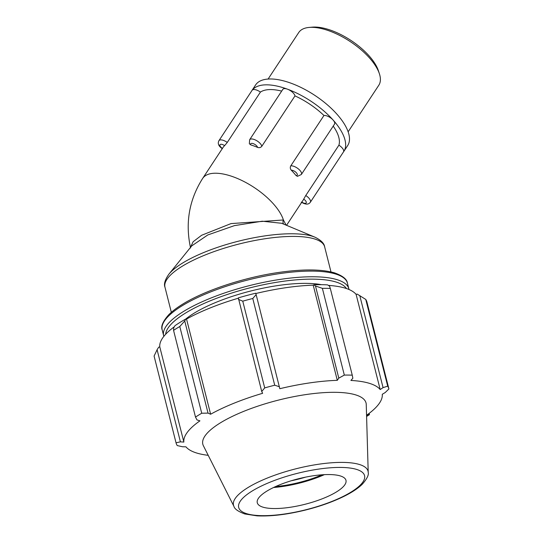 <?xml version="1.0" encoding="UTF-8"?>
<svg xmlns="http://www.w3.org/2000/svg" width="543" height="543" viewBox="0 0 543 543"><rect width="100%" height="100%" fill="white"/><g stroke="black" fill="none" stroke-linecap="round" stroke-linejoin="round"><path stroke-width="0.81" d="M249.359 143.725L250.69 144.859A4.079 1.765 33.4 0 1 253.35 143.671A4.079 1.765 33.4 0 1 257.599 147.404C259.323 147.968 260.735 147.581 261.835 146.243A7.188 3.115 -146.6 0 0 256.079 140.325A7.188 3.115 -146.6 0 0 249.651 139.734L249.352 143.705M249.651 139.734L282.808 89.385A7.188 3.115 33.4 0 1 287.464 89.174A7.188 3.115 33.4 0 1 294.992 95.894L261.835 146.243M297.496 176.332L301.345 174.493A7.188 3.115 -146.6 0 0 298.426 168.948A7.188 3.115 -146.6 0 0 290.797 165.832C289.996 167.373 290.166 168.832 291.299 170.203A4.079 1.765 33.4 0 1 296.41 172.803A4.079 1.765 33.4 0 1 296.078 175.565L297.469 176.332M290.797 165.832L323.954 115.483A7.188 3.115 33.4 0 1 333.11 120.044A7.188 3.115 33.4 0 1 334.508 124.143L301.345 174.493M301.277 202.139C305.56 204.711 308.573 204.752 310.325 202.267A7.188 3.115 -146.6 0 0 305.75 195.528L303.7 199.145A4.079 1.765 33.4 0 1 306.191 202.885A4.079 1.765 33.4 0 1 301.82 202.139M305.75 195.528L338.907 145.178A7.188 3.115 33.4 0 1 343.481 151.911A7.188 3.115 33.4 0 1 343.434 151.986M257.599 147.404A47.933 20.749 -146.6 0 0 250.69 144.859M296.078 175.565A47.933 20.749 -146.6 0 0 291.299 170.203M286.555 225.318L303.116 200.17A47.933 20.749 -146.6 0 0 303.7 199.145M251.423 91.339A55.121 23.865 33.4 0 1 251.755 90.796L255.61 84.939A55.121 23.865 33.4 0 1 291.326 83.317A55.121 23.865 33.4 0 1 347.683 145.572L343.828 151.429A55.121 23.865 33.4 0 1 343.461 151.952M286.107 225.135L283.405 219.976L231.013 223.594L201.609 235.275L193.145 241.723L190.464 247.459M333.212 126.098A47.933 20.749 33.4 0 1 338.907 145.178M294.992 95.894A47.933 20.749 33.4 0 1 323.954 115.483M260.423 92.093L227.266 142.442A7.188 3.115 -146.6 0 0 218.938 140.664L252.095 90.314A7.188 3.115 33.4 0 1 252.149 90.24A7.188 3.115 33.4 0 1 260.423 92.093A47.933 20.749 33.4 0 1 281.674 91.109M222.413 148.422A4.079 1.765 33.4 0 1 220.03 144.662A4.079 1.765 33.4 0 1 224.612 145.646L227.266 142.442M224.612 145.646A47.933 20.749 -146.6 0 0 223.058 147.445L202.654 178.423A47.933 20.749 -146.6 0 1 244.119 181.613A47.933 20.749 -146.6 0 1 283.405 219.976A4.575 4.106 129.7 0 0 283.616 224.096M251.755 90.796A55.121 23.865 33.4 0 1 252.149 90.24A55.121 23.865 33.4 0 1 287.464 89.174A55.121 23.865 33.4 0 1 333.11 120.044A55.121 23.865 33.4 0 1 343.828 151.429M191.767 245.87L207.779 234.963L234.386 225.637L262.249 221.205L281.674 223.282M268.093 79.054L298.745 32.512A47.933 20.749 33.4 0 1 299.091 32.03A47.933 20.749 33.4 0 1 309.143 27.428A47.933 20.749 33.4 0 1 350.187 41.546A47.933 20.749 33.4 0 1 379.374 73.678A47.933 20.749 33.4 0 1 378.81 85.237L348.158 131.779M379.374 73.678L378.362 70.624A45.055 19.507 -146.6 0 0 350.934 40.42A45.055 19.507 -146.6 0 0 312.347 27.15L309.143 27.428M238.418 299.369L242.762 301.168A109.795 31.609 -14.2 0 1 252.773 298.487L256.147 294.625L255.699 293.227A103.204 29.716 165.8 0 0 238.336 297.869L261.726 391.503L264.712 387.899L242.762 301.168M255.794 293.525A102.104 29.397 -14.2 0 1 313.216 285.17L313.8 284.763L315.483 285.991L322.379 288.353A109.795 31.609 -14.2 0 1 330.307 288.421L329.533 286.107L327.558 284.878A103.204 29.716 165.8 0 0 313.8 284.763M328.359 285.38A102.104 29.397 -14.2 0 1 356.106 294.374L357.151 294.068L365.758 299.431A109.795 31.609 -14.2 0 1 366.966 302.2A109.795 31.609 -14.2 0 1 366.966 302.207L388.91 388.931L385.204 392.535L382.258 394.299A102.104 29.397 165.8 0 1 378.641 404.264A102.104 29.397 165.8 0 1 366.559 415.259M154.09 356.072L176.034 442.796L154.09 356.065A109.795 31.609 -14.2 0 1 154.09 356.065L157.097 349.719L158.719 347.167L159.785 346.909A102.104 29.397 -14.2 0 1 174.317 326.777M321.47 284.681A82.346 23.709 165.8 0 0 185.767 319.026A103.204 29.716 165.8 0 0 174.968 325.705L173.699 327.802L173.556 330.368A109.795 31.609 -14.2 0 1 179.781 326.513L184.722 320.974L185.767 319.026L186.541 319.067A102.104 29.397 -14.2 0 1 238.357 298.195M315.483 285.991L338.798 378.118L337.298 380.338A102.104 29.397 165.8 0 0 279.815 388.707L256.147 294.625M252.773 298.487L274.724 385.218L279.462 386.759M186.541 319.067L210.623 414.228L208.037 413.108L184.722 320.974M179.781 326.513L201.731 413.237L208.037 413.108M159.785 346.909L183.86 442.07L180.412 441.846L157.097 349.719M208.22 455.326A102.104 29.397 165.8 0 1 185.937 446.828L182.55 446.76L177.242 445.572A109.795 31.609 165.8 0 1 176.034 442.796L180.412 441.846M359.751 295.494L383.066 387.621L380.188 389.541A102.104 29.397 165.8 0 0 350.907 380.446L352.848 378.24L352.258 375.152A109.795 31.609 165.8 0 0 344.323 375.084L322.379 288.353M330.307 288.421L352.258 375.152M305.628 477.127A45.748 13.175 -14.2 0 1 291.238 480.765M275.661 486.535A48.49 13.962 165.8 0 0 322.08 474.792M273.557 487.512A50.933 14.668 165.8 0 0 324.395 474.65M368.466 413.875L368.609 414.445L369.444 414.635L369.125 413.379M368.609 414.445L366.566 415.354M368.215 472.43L366.247 404.487A84.179 24.238 165.8 0 0 278.484 400.096A84.179 24.238 165.8 0 0 203.367 445.701L233.952 506.409C234.562 508.988 238.16 511.499 244.75 513.956L257.029 515.85C270.848 516.495 286.901 514.581 305.2 510.115C319.779 506.47 332.689 501.888 343.923 496.383C351.891 492.453 358.027 488.388 362.337 484.186C366.953 478.872 368.914 474.955 368.215 472.43A69.389 19.976 165.8 0 0 318.938 464.19A69.389 19.976 165.8 0 0 233.952 506.409M366.966 302.2L388.91 388.931A109.795 31.609 165.8 0 0 387.702 386.161L365.758 299.431M383.066 387.621L387.702 386.161M338.798 378.118L344.323 375.084M274.724 385.218A109.795 31.609 165.8 0 0 264.712 387.899M261.726 391.503L262.636 393.302A102.104 29.397 165.8 0 0 210.623 414.228M201.731 413.237A109.795 31.609 165.8 0 0 195.5 417.092L173.556 330.368M183.86 442.07A102.104 29.397 165.8 0 1 199.939 420.845L197.007 419.936L195.5 417.092M366.593 416.461A109.795 31.609 165.8 0 0 369.444 414.635M313.216 285.17L337.298 380.338M356.106 294.374L380.188 389.541M344.445 485.313A45.748 13.175 165.8 0 0 346.088 481.166A45.748 13.175 165.8 0 0 307.474 476.761A45.748 13.175 165.8 0 0 258.801 497.782A45.748 13.175 165.8 0 0 257.572 503.558A45.748 13.175 165.8 0 0 298.602 505.764A45.748 13.175 165.8 0 0 344.445 485.313M281.634 223.268L314.994 237.203A80.71 23.24 165.8 0 0 265.12 235.859A80.71 23.24 165.8 0 0 168.893 274.174L191.754 245.864M168.893 274.174C164.984 279.788 163.681 284.132 164.977 287.213A82.346 23.709 -14.2 0 1 266.369 238.547A82.346 23.709 -14.2 0 1 324.639 246.814L330.992 271.928M165.649 334.278A93.688 26.974 -14.2 0 1 281.22 281.573A93.688 26.974 -14.2 0 1 346.434 288.53M349.006 289.507L348.857 288.828A95.52 27.503 165.8 0 0 281.267 279.238A95.52 27.503 165.8 0 0 163.653 335.689L163.85 336.355M163.653 335.689L162.221 330.029A95.52 27.503 -14.2 0 1 279.835 273.577A95.52 27.503 -14.2 0 1 347.425 283.168L348.857 288.828M362.391 482.7A64.916 18.693 -14.2 0 1 284.627 513.99A64.916 18.693 -14.2 0 1 240.854 500.395A64.916 18.693 -14.2 0 1 318.619 469.104A64.916 18.693 -14.2 0 1 362.391 482.7M343.481 151.911L310.325 202.267M218.938 140.664C217.444 143.481 218.591 146.176 222.365 148.762M190.573 247.988C185.115 222.99 189.14 199.804 202.654 178.423M314.994 237.203C321.022 240.189 324.232 243.393 324.639 246.814M164.977 287.213L171.337 312.327M162.221 330.029C160.66 326.445 162.859 321.327 168.825 314.668C172.212 311.282 176.692 307.861 182.265 304.419C204.433 290.491 244.309 277.33 279.088 272.396C303.096 268.995 321.585 269.152 334.556 272.864C342.735 275.824 347.031 279.258 347.425 283.168"/></g></svg>
